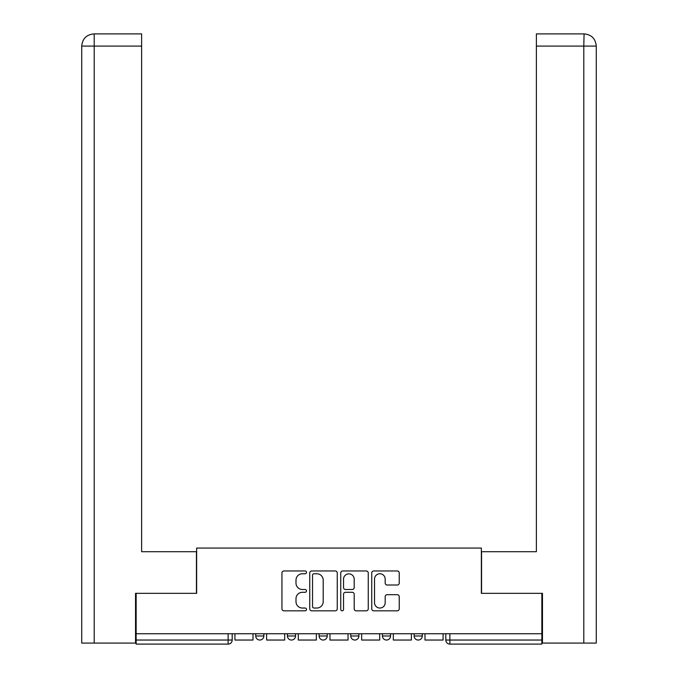 <?xml version="1.0" encoding="UTF-8"?>
<svg xmlns="http://www.w3.org/2000/svg" width="678" height="678" viewBox="0 0 678 678"><rect width="100%" height="100%" fill="white"/><g stroke="black" fill="none" stroke-linecap="round" stroke-linejoin="round"><path stroke-width="1.02" d="M306.507 572.359A1.398 1.398 0 0 0 305.117 570.969L283.938 570.969A1.992 1.992 0 0 0 281.946 572.961L281.946 608.836A1.992 1.992 0 0 0 283.938 610.827L305.117 610.827A1.398 1.398 0 0 0 306.507 609.437A1.398 1.398 0 0 0 305.117 608.039L302.371 608.039A6.382 6.382 0 0 1 295.998 601.657L295.998 598.674A6.382 6.382 0 0 1 302.371 592.292L305.117 592.292A1.398 1.398 0 0 0 306.507 590.894A1.398 1.398 0 0 0 305.117 589.504L302.371 589.504A6.382 6.382 0 0 1 295.998 583.122L295.998 580.131A6.382 6.382 0 0 1 302.371 573.758L305.117 573.758A1.398 1.398 0 0 0 306.507 572.359M382.451 635.981L382.451 633.744L382.451 635.981A4.06 4.06 0 0 0 386.519 640.04A4.06 4.06 0 0 1 382.451 635.981L390.579 635.981A4.06 4.06 0 0 1 386.519 640.04M350.78 633.744L350.78 635.981L358.899 635.981A4.06 4.06 0 0 1 354.84 640.04A4.06 4.06 0 0 1 350.78 635.981L350.78 633.744M319.101 633.744L319.101 635.981L327.22 635.981A4.06 4.06 0 0 1 323.16 640.04A4.06 4.06 0 0 1 319.101 635.981L319.101 633.744M287.421 635.981L287.421 633.744L287.421 635.981A4.06 4.06 0 0 0 291.481 640.04A4.06 4.06 0 0 1 287.421 635.981L295.549 635.981A4.06 4.06 0 0 1 291.481 640.04A4.06 4.06 0 0 0 295.549 635.981A4.06 4.06 0 0 1 291.481 640.04M255.742 635.981L255.742 633.744L255.742 635.981A4.06 4.06 0 0 0 259.81 640.04A4.06 4.06 0 0 1 255.742 635.981L263.869 635.981A4.06 4.06 0 0 1 259.81 640.04A4.06 4.06 0 0 0 263.869 635.981A4.06 4.06 0 0 1 259.81 640.04M397.249 585.021A1.992 1.992 0 0 0 399.24 583.021L399.24 572.961A1.992 1.992 0 0 0 397.249 570.969L373.731 570.969A1.992 1.992 0 0 0 371.739 572.961L371.739 608.836A1.992 1.992 0 0 0 373.731 610.827L397.249 610.827A1.992 1.992 0 0 0 399.24 608.836L399.24 596.674A1.992 1.992 0 0 0 397.249 594.682L387.189 594.682A1.992 1.992 0 0 0 385.189 596.674L385.189 602.708A5.331 5.331 0 0 1 379.858 608.039A5.331 5.331 0 0 1 374.527 602.708L374.527 579.088A5.331 5.331 0 0 1 379.858 573.758A5.331 5.331 0 0 1 385.189 579.088L385.189 583.021A1.992 1.992 0 0 0 387.189 585.021L397.249 585.021M94.208 643.083L81.724 643.083L81.724 46.087C82.453 38.68 86.504 34.62 93.886 33.9L141.626 33.9L141.626 46.087L94.208 46.087L94.208 643.083L135.532 643.083L135.532 593.335L196.654 593.335L196.654 548.053L481.346 548.053L481.346 593.335L541.858 593.335L541.858 633.744L136.142 633.744L136.142 640.04L232.19 640.04L232.19 633.744M136.142 593.335L136.142 633.744M337.254 572.961A1.992 1.992 0 0 0 335.263 570.969L311.744 570.969A1.992 1.992 0 0 0 309.753 572.961L309.753 608.836A1.992 1.992 0 0 0 311.744 610.827L335.263 610.827A1.992 1.992 0 0 0 337.254 608.836L337.254 572.961M342.737 570.969L366.256 570.969A1.992 1.992 0 0 1 368.247 572.961L368.247 608.836A1.992 1.992 0 0 1 366.256 610.827L356.187 610.827A1.992 1.992 0 0 1 354.196 608.836L354.196 594.284A1.992 1.992 0 0 0 352.204 592.292L345.526 592.292A1.992 1.992 0 0 0 343.534 594.284L343.534 609.437A1.398 1.398 0 0 1 342.136 610.827A1.398 1.398 0 0 1 340.746 609.437L340.746 572.961A1.992 1.992 0 0 1 342.737 570.969M445.81 633.744L445.81 640.04L541.858 640.04L541.858 644.1L449.87 644.1A4.06 4.06 0 0 1 445.81 640.04L445.81 633.744M541.858 633.744L541.858 640.04M228.13 633.744L228.13 644.1A4.06 4.06 0 0 0 232.19 640.04A4.06 4.06 0 0 1 228.13 644.1L136.142 644.1L136.142 640.04M422.258 633.744L422.258 635.981A4.06 4.06 0 0 1 418.19 640.04A4.06 4.06 0 0 1 414.131 635.981A4.06 4.06 0 0 0 418.19 640.04A4.06 4.06 0 0 0 422.258 635.981A4.06 4.06 0 0 1 418.19 640.04M414.131 633.744L414.131 635.981L422.258 635.981M390.579 633.744L390.579 635.981M358.899 633.744L358.899 635.981A4.06 4.06 0 0 1 354.84 640.04A4.06 4.06 0 0 0 358.899 635.981L358.899 633.744M327.22 633.744L327.22 635.981A4.06 4.06 0 0 1 323.16 640.04A4.06 4.06 0 0 0 327.22 635.981L327.22 633.744M295.549 633.744L295.549 635.981L295.549 633.744M263.869 633.744L263.869 635.981L263.869 633.744M313.939 573.758A1.398 1.398 0 0 0 312.541 575.156L312.541 606.64A1.398 1.398 0 0 0 313.939 608.039L316.829 608.039A6.382 6.382 0 0 0 323.203 601.657L323.203 580.131A6.382 6.382 0 0 0 316.829 573.758L313.939 573.758M354.196 579.19A5.331 5.331 0 0 0 348.865 573.859A5.331 5.331 0 0 0 343.534 579.19L343.534 587.512A1.992 1.992 0 0 0 345.526 589.504L352.204 589.504A1.992 1.992 0 0 0 354.196 587.512L354.196 579.19M253.004 633.744L253.004 640.04L234.927 640.04L234.927 633.744M196.451 593.335L196.451 551.706L141.626 551.706L141.626 46.087M93.903 33.9C86.496 34.629 82.436 38.688 81.724 46.087L81.724 521.246L81.724 46.087L94.208 46.087L94.208 33.9L141.626 33.9M481.55 593.335L481.55 551.706L536.374 551.706L536.374 33.9L584.08 33.9L583.792 46.087L536.374 46.087M596.276 521.246L596.276 46.087L596.276 643.083L542.468 643.083L542.468 593.335L541.858 593.335M583.792 643.083L583.792 46.087L596.276 46.087C595.547 38.68 591.496 34.62 584.114 33.9M284.684 633.744L284.684 640.04L266.607 640.04L266.607 633.744M316.355 633.744L316.355 640.04L298.286 640.04L298.286 633.744M348.034 633.744L348.034 640.04L329.966 640.04L329.966 633.744M379.714 633.744L379.714 640.04L361.645 640.04L361.645 633.744M411.393 633.744L411.393 640.04L393.316 640.04L393.316 633.744M443.073 633.744L443.073 640.04L424.996 640.04L424.996 633.744M449.87 633.744L449.87 644.1M81.724 46.087L81.724 521.246"/></g></svg>
